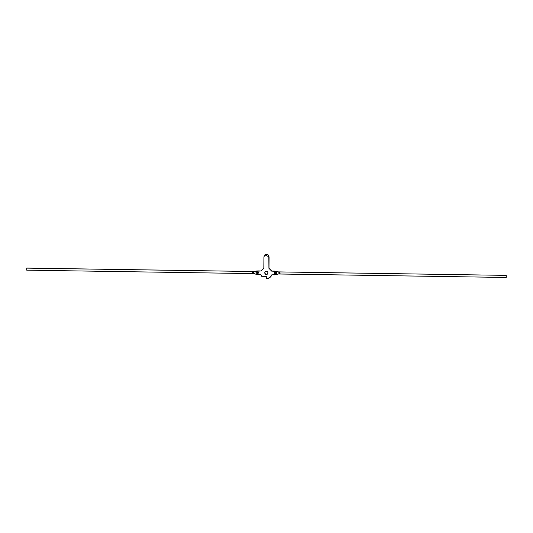 <?xml version="1.0" encoding="UTF-8"?>
<svg xmlns="http://www.w3.org/2000/svg" width="533" height="533" viewBox="0 0 533 533"><rect width="100%" height="100%" fill="white"/><g stroke="black" fill="none" stroke-linecap="round" stroke-linejoin="round"><path stroke-width="0.8" d="M276.101 274.442A1.859 1.846 -127.5 0 0 276.807 273.003L276.74 273.056A1.859 1.846 52.5 0 1 274.875 274.875L271.797 274.828L269.665 277.646L266.287 278.686L266.307 276.367L261.683 276.301L260.844 274.662L257.059 274.468L256.067 273.449L256.486 271.437L257.799 270.911L261.037 270.964L263.835 268.226L263.935 256.879L263.835 268.226L261.037 270.964L256.693 271.264M271.863 274.781L269.731 277.6M256.553 271.384L257.865 270.857L256.719 271.237M264.761 255.034L266.567 254.314L268.359 255.087L268.905 255.927L268.985 268.252L271.737 271.07L274.975 271.117L276.281 271.683L276.66 273.709L275.654 274.695M266.36 271.23L265.168 271.697L264.668 272.869L265.148 274.055L266.32 274.562L267.506 274.095L268.006 272.923L267.526 271.73L266.353 271.224L265.168 271.697L264.668 272.869L265.148 274.055L266.32 274.562L267.506 274.095L268.006 272.923L267.526 271.73L266.353 271.224L265.86 271.703L266.36 271.23M265.234 271.697L264.734 272.816L265.214 274.009L266.38 274.508L265.148 274.055L265.221 273.316L264.668 272.869L265.234 271.697M266.88 274.029L267.506 274.042L266.88 274.029M264.921 254.887L269.085 256.899L268.918 268.299L271.67 271.124L274.908 271.17A1.859 1.846 52.5 0 1 276.74 273.056L276.807 273.003A1.859 1.846 -127.5 0 0 274.975 271.117L271.737 271.07L268.985 268.252L269.085 256.899L264.921 254.887L263.935 256.879L264.694 255.087L265.521 254.547L267.473 254.574L268.832 255.973L268.918 268.299L271.67 271.124L275.614 271.324L276.607 272.343L276.594 273.762L275.581 274.748L271.797 274.828A5.803 5.763 52.5 0 1 266.287 278.686L266.307 276.367L261.683 276.301A5.803 5.763 52.5 0 1 260.844 274.662L257.765 274.615C256.893 274.708 256.28 274.082 255.933 272.736L256.653 271.29M269.865 277.5L269.938 277.446A5.803 5.763 -127.5 0 0 271.65 275.308M275.261 273.542A0.64 0.633 -127.5 0 0 275.528 273.036L275.494 273.056A0.64 0.633 52.5 0 1 274.542 273.602A0.64 0.633 52.5 0 1 274.535 272.496A0.64 0.633 52.5 0 1 275.494 273.056L275.528 273.036A0.64 0.633 -127.5 0 0 274.568 272.476M274.222 273.043L274.861 272.41L275.494 273.056L274.855 273.689L274.222 273.043M275.334 273.482L275.341 272.583L274.448 272.57M278.259 274.015L278.073 274.122A4.937 4.904 52.5 0 1 275.867 274.608L275.867 274.608A4.937 4.904 -127.5 0 0 278.073 274.122L280.278 273.056L278.186 271.843A4.937 4.904 -127.5 0 0 275.994 271.29L275.994 271.29A4.937 4.904 52.5 0 1 278.186 271.843A0.58 0.58 -127.5 0 0 278.299 271.89L506.27 275.374L506.243 277.46L506.263 275.374L506.243 277.46L506.263 275.374L278.439 271.91L506.263 275.374M278.519 271.917L280.278 273.056L278.186 271.843L280.278 273.056L278.419 273.995L506.163 277.46M279.425 272.889L279.172 272.243L279.425 272.889M278.313 273.995L280.278 273.056L278.073 274.122L280.278 273.056L278.093 271.917A4.937 4.904 -127.5 0 0 275.901 271.364L275.901 271.364A4.937 4.904 52.5 0 1 278.093 271.917L280.278 273.056L278.279 274.009M278.519 273.975L506.237 277.466M278.552 272.176L278.186 271.843M258.172 273.269L258.139 273.296A0.64 0.633 -127.5 0 0 258.418 272.776L258.385 272.796A0.64 0.633 52.5 0 1 257.432 273.336A0.64 0.633 52.5 0 1 257.426 272.236A0.64 0.633 52.5 0 1 258.385 272.796L258.418 272.776A0.64 0.633 -127.5 0 0 257.459 272.216M258.385 272.796L257.745 273.422L257.113 272.776L257.759 272.15L258.385 272.796M258.225 273.222L258.239 272.323L257.339 272.31M254.481 273.629L26.737 270.164L26.683 268.432L26.757 268.079L254.721 271.53A0.58 0.58 -127.5 0 0 254.834 271.49A4.937 4.904 52.5 0 1 257.033 271.004L257.033 271.004A4.937 4.904 -127.5 0 0 254.834 271.49L252.535 272.63L254.721 273.769A4.937 4.904 -127.5 0 0 256.779 274.315A4.937 4.904 52.5 0 1 254.721 273.769L252.535 272.63L254.581 271.544L26.79 268.126M253.821 272.156L253.761 272.503L253.821 272.156M256.939 271.077A4.937 4.904 -127.5 0 0 254.734 271.564A4.937 4.904 52.5 0 1 256.939 271.077L256.939 271.077M254.534 271.55L252.535 272.63L254.561 273.629L252.535 272.63L254.581 271.544L26.763 268.072L26.65 269.192L26.723 270.164L254.541 273.629M252.535 272.63L254.274 273.496L252.535 272.63L254.734 271.564L252.535 272.63M254.627 273.642L254.274 273.496M254.834 271.49L254.294 271.81"/></g></svg>

